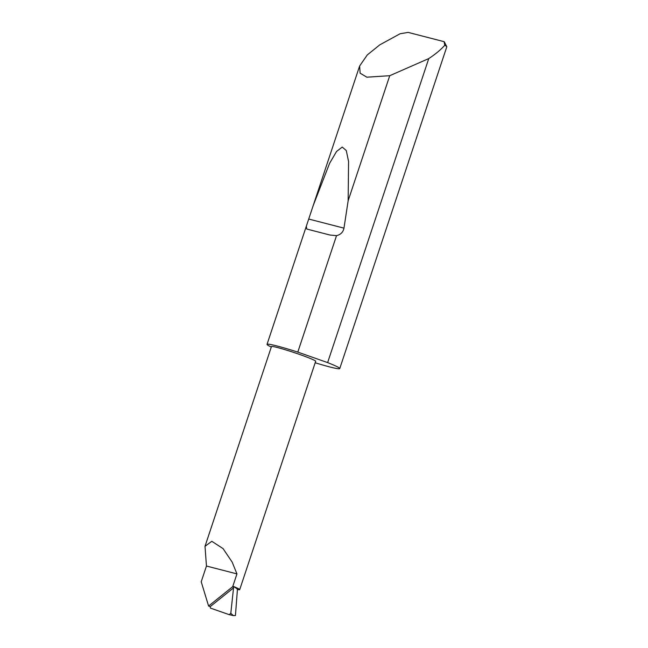 <?xml version="1.0" encoding="UTF-8"?>
<svg xmlns="http://www.w3.org/2000/svg" width="648" height="648" viewBox="0 0 648 648"><rect width="100%" height="100%" fill="white"/><g stroke="black" fill="none" stroke-linecap="round" stroke-linejoin="round"><path stroke-width="0.97" d="M232.826 586.578L208.591 606.034L201.212 581.774L206.453 566.028L205.011 546.305L211.807 541.299L223.05 548.597L232.178 562.132L236.949 573.893L232.851 586.213L233.539 587.89L210.163 606.658L210.511 608.132L229.238 614.66L230.81 613.267L233.329 615.6L235.443 615.519L237.225 592.07L235.443 615.519M205.011 546.305L271.455 346.567A23.304 1.466 18.4 0 1 285.063 349.685A23.304 1.466 18.4 0 1 308.812 357.858A23.304 1.466 18.4 0 1 315.673 361.284L239.711 589.64A23.304 1.466 18.4 0 1 237.411 589.526L237.209 592.288M428.757 58.579L389.74 75.703L366.833 77.193L360.126 73.175L359.632 65.991L367.286 54.934L379.833 44.817L400.108 33.753L408.167 32.4L444.083 41.666A34.644 2.179 18.4 0 1 444.439 42.039L446.764 46.664A38.329 2.406 -161.6 0 0 444.755 45.271C441.077 49.442 436.161 53.606 429.997 57.761L428.757 58.579L327.629 362.596A38.329 2.406 -161.6 0 1 328.479 362.937A38.329 2.406 -161.6 0 1 339.763 368.558A38.329 2.406 -161.6 0 1 315.179 362.767M336.531 235.661L329.881 235.005L306.763 229.036L306.326 226.225L313.235 205.457L329.573 163.377L336.571 151.446L342.241 147.072L346.283 150.555L348.567 161.457L348.154 200.718L343.975 228.145C343.156 232.138 340.67 234.641 336.531 235.661L297.796 352.099A38.329 2.406 -161.6 0 0 267.033 344.363A38.329 2.406 -161.6 0 0 271.301 347.028M389.74 75.703L348.154 200.718M339.763 368.558L446.788 46.834A38.329 2.406 -161.6 0 0 446.764 46.664M208.591 606.034L210.163 606.658M233.539 587.89L230.81 613.267M233.329 615.6L229.238 614.66M206.453 566.028L236.949 573.893M297.796 352.099L327.629 362.596M444.755 45.271L444.083 41.666M237.411 589.526C237.306 588.87 235.783 587.76 232.851 586.213A23.304 1.466 18.4 0 1 239.711 589.64M233.126 615.551L229.384 614.693M329.881 235.005L306.763 229.036M343.975 228.145L308.845 219.081M359.632 65.991L313.235 205.457M306.326 226.225L267.033 344.363"/></g></svg>
